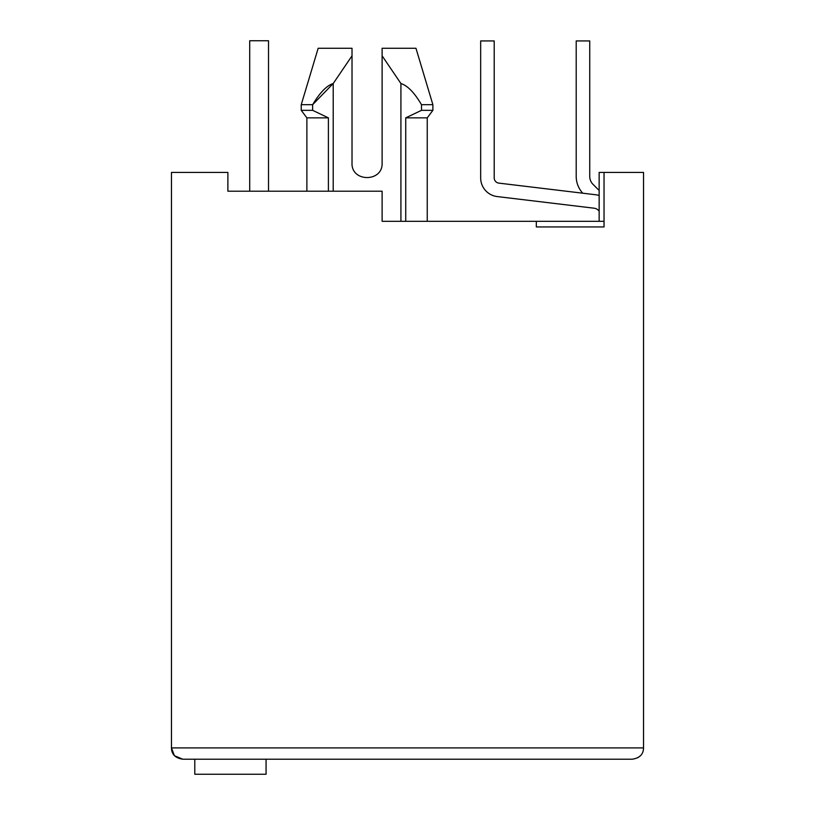 <?xml version="1.0" encoding="UTF-8"?>
<svg xmlns="http://www.w3.org/2000/svg" width="815" height="815" viewBox="0 0 815 815"><rect width="100%" height="100%" fill="white"/><g stroke="black" fill="none" stroke-linecap="round" stroke-linejoin="round"><path stroke-width="1.22" d="M306.878 191.209L306.878 117.859L301.234 110.341L301.234 104.697L312.634 104.697L333.213 83.527C326.703 85.575 319.837 92.635 312.634 104.697L312.634 110.341L301.234 110.341M333.213 191.209L333.213 83.527L352.019 55.817L352.019 48.268L352.019 163C351.112 182.397 383.019 182.397 382.113 163L382.113 48.268L415.966 48.268L382.113 48.268L382.113 55.817L382.113 48.268L382.113 55.817L400.919 83.527C407.632 85.677 414.489 92.737 421.498 104.697L421.498 110.341L405.727 117.859L427.243 117.859L432.887 110.341L432.887 104.697L421.498 104.697M174.716 755.841L182.743 759.203L632.257 759.203C639.653 758.103 643.412 754.344 643.534 747.915L643.534 172.403L599.147 172.403L599.147 221.303M604.037 221.303L536.331 221.303L536.331 226.947L604.037 226.947L604.037 172.403M174.278 755.383L171.466 747.915L171.466 172.403L227.884 172.403L227.884 191.209L382.113 191.209L382.113 221.303L536.331 221.303M405.727 117.859L405.727 221.303M400.919 83.527L400.919 221.303M301.234 104.697L318.166 48.268L352.019 48.268C307.734 48.268 307.734 48.268 352.019 48.268C307.734 48.268 307.734 48.268 352.019 48.268L352.019 55.817M421.498 110.341L432.887 110.341M306.878 117.859L328.404 117.859L312.634 110.341L328.404 117.859L328.404 191.209M352.019 163C351.112 182.397 383.019 182.397 382.113 163M643.534 747.915L171.466 747.915C171.578 754.333 175.337 758.093 182.743 759.203M640.162 755.963L637.717 757.767M184.251 759.203L194.785 759.203L194.785 774.25L266.067 774.25L266.067 759.203L563.797 759.203L269.266 759.203M273.025 191.209L295.59 191.209M240.109 191.209L227.884 191.209M594.033 208.192A7.518 7.518 0 0 1 599.147 211.146A7.518 7.518 0 0 0 594.033 208.192A7.518 7.518 0 0 1 599.147 211.146A7.518 7.518 0 0 0 594.033 208.192A7.518 7.518 0 0 1 599.147 211.146A7.518 7.518 0 0 0 594.033 208.192A7.518 7.518 0 0 1 599.147 211.146A7.518 7.518 0 0 0 594.033 208.192A7.518 7.518 0 0 1 599.147 211.146A7.518 7.518 0 0 0 594.033 208.192A7.518 7.518 0 0 1 599.147 211.146A7.518 7.518 0 0 0 594.033 208.192A7.518 7.518 0 0 1 599.147 211.146A7.518 7.518 0 0 0 594.033 208.192A7.518 7.518 0 0 1 599.147 211.146A7.518 7.518 0 0 0 594.033 208.192L497.231 196.568A18.806 18.806 0 0 1 480.667 177.894L480.667 40.933L480.667 177.894M268.512 40.75L268.512 191.209L268.512 40.75L268.512 191.209L268.512 40.75L268.512 191.209L268.512 40.75L268.512 191.209L268.512 40.75L268.512 191.209L268.512 40.75L268.512 191.209L268.512 40.75L268.512 191.209L268.512 40.75L268.512 191.209L268.512 40.75L249.706 40.75L249.706 191.209M599.147 195.478A21.068 21.068 0 0 0 595.643 194.744L498.841 183.12A5.267 5.267 0 0 1 494.206 177.894L494.206 40.933L480.667 40.933M599.147 190.486L593.055 184.394A11.288 11.288 0 0 1 589.744 176.407L589.744 40.933L576.205 40.933L576.205 176.407A24.827 24.827 0 0 0 582.745 193.196M427.243 221.303L427.243 117.859M415.966 48.268L432.887 104.697"/></g></svg>
